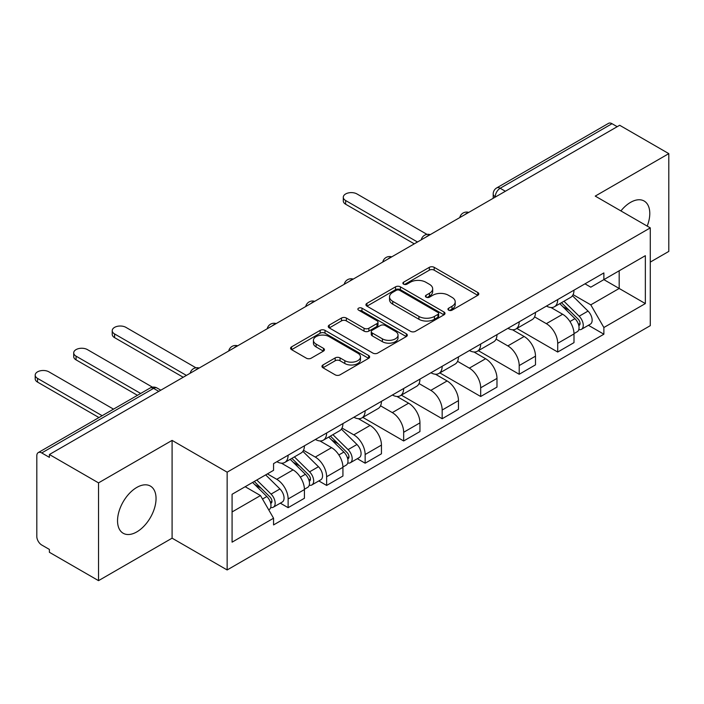 <?xml version="1.0" encoding="UTF-8"?>
<svg xmlns="http://www.w3.org/2000/svg" width="704" height="704" viewBox="0 0 704 704"><rect width="100%" height="100%" fill="white"/><g stroke="black" fill="none" stroke-linecap="round" stroke-linejoin="round"><path stroke-width="1.06" d="M448.659 310.165A2.402 1.382 0 0 0 452.056 310.165L477.796 295.302A3.423 1.98 0 0 0 478.799 293.902A3.423 1.98 0 0 0 477.796 292.503L434.183 267.326A3.423 1.98 0 0 0 429.334 267.326L403.586 282.19A2.402 1.382 0 0 0 402.89 283.166A2.402 1.382 0 0 0 403.586 284.143A2.402 1.382 0 0 0 406.982 284.143L410.318 282.225A10.965 6.327 0 0 1 425.823 282.225L429.458 284.319A10.965 6.327 0 0 1 432.67 288.798A10.965 6.327 0 0 1 429.458 293.278L426.122 295.196A2.402 1.382 0 0 0 425.418 296.173A2.402 1.382 0 0 0 426.122 297.158A2.402 1.382 0 0 0 429.519 297.158L432.846 295.231A10.965 6.327 0 0 1 448.36 295.231L451.994 297.334A10.965 6.327 0 0 1 455.206 301.805A10.965 6.327 0 0 1 451.994 306.284L448.659 308.211A2.402 1.382 0 0 0 447.955 309.188A2.402 1.382 0 0 0 448.659 310.165L448.659 308.211M136.796 531.907A27.236 15.726 120 0 0 154.581 507.91A27.236 15.726 120 0 0 150.41 486.086A27.236 15.726 120 0 0 136.796 487.432A27.236 15.726 120 0 0 119.002 511.43A27.236 15.726 120 0 0 123.182 533.254A27.236 15.726 120 0 0 136.796 531.907M647.205 226.107A27.236 15.726 120 0 0 644.151 201.027A27.236 15.726 120 0 0 630.538 202.374A27.236 15.726 120 0 0 620.902 210.918M322.96 364.971A3.423 1.98 0 0 0 321.957 366.37A3.423 1.98 0 0 0 322.96 367.77L335.192 374.836A3.423 1.98 0 0 0 340.041 374.836L368.632 358.327A3.423 1.98 0 0 0 369.635 356.928A3.423 1.98 0 0 0 368.632 355.529L325.019 330.352A3.423 1.98 0 0 0 320.17 330.352L291.579 346.861A3.423 1.98 0 0 0 290.576 348.26A3.423 1.98 0 0 0 291.579 349.65L306.354 358.186A3.423 1.98 0 0 0 311.203 358.186L323.444 351.12A3.423 1.98 0 0 0 324.447 349.721A3.423 1.98 0 0 0 323.444 348.322L316.114 344.098A9.17 5.289 0 0 1 313.43 340.349A9.17 5.289 0 0 1 319.088 335.465A9.17 5.289 0 0 1 329.076 336.609L357.79 353.188A9.17 5.289 0 0 1 360.474 356.928A9.17 5.289 0 0 1 354.816 361.821A9.17 5.289 0 0 1 344.828 360.668L340.041 357.905A3.423 1.98 0 0 0 335.192 357.905L322.96 364.971L322.96 367.77M227.146 472.182L172.093 440.396L98.525 482.874L49.403 454.511L619.67 125.268L668.8 153.63L595.232 196.099L650.285 227.885L227.146 472.182L227.146 569.958L650.285 325.662L650.285 227.885M410.555 331.329A3.423 1.98 0 0 0 415.404 331.329L443.995 314.82A3.423 1.98 0 0 0 444.998 313.421A3.423 1.98 0 0 0 443.995 312.022L400.382 286.836A3.423 1.98 0 0 0 395.534 286.836L366.942 303.345A3.423 1.98 0 0 0 365.93 304.744A3.423 1.98 0 0 0 366.942 306.143L410.555 331.329M359.533 310.684A2.402 1.382 0 0 1 361.97 311.027L361.97 308.176L406.314 333.775A3.423 1.98 0 0 1 407.317 335.174A3.423 1.98 0 0 1 406.314 336.574L377.722 353.082A3.423 1.98 0 0 1 372.874 353.082L329.261 327.897L329.261 325.098A3.423 1.98 0 0 0 328.258 326.498A3.423 1.98 0 0 0 329.261 327.897M329.261 325.098L341.493 318.041A3.423 1.98 0 0 1 346.342 318.041L364.03 328.249A3.423 1.98 0 0 0 368.878 328.249L376.992 323.567A3.423 1.98 0 0 0 377.995 322.168A3.423 1.98 0 0 0 376.992 320.769L358.582 310.13A2.402 1.382 0 0 1 357.878 309.153A2.402 1.382 0 0 1 359.357 307.877A2.402 1.382 0 0 1 361.97 308.176M98.525 482.874L98.525 580.65L49.403 552.288L49.403 549.437L41.747 545.019A6.978 4.03 -120 0 1 36.81 536.466L36.81 455.787A6.978 4.03 -120 0 1 38.254 452.593L150.093 388.027A6.978 4.03 60 0 1 153.578 388.37L41.747 452.945A6.978 4.03 -120 0 0 38.254 452.593M650.285 262.099L668.8 251.407L668.8 153.63M98.525 580.65L172.093 538.173L227.146 569.958M49.403 454.511L49.403 457.362L41.747 452.945M505.375 191.259L500.183 188.267A6.978 4.03 60 0 0 496.698 187.915L608.529 123.35A6.978 4.03 60 0 1 612.022 123.702L500.183 188.267A6.978 4.03 120 0 0 495.246 196.812L495.246 197.102M617.206 126.694L612.022 123.702M557.709 299.578A16.06 9.275 60 0 1 554.382 306.786L570.671 297.378A16.06 9.275 -120 0 0 573.998 290.171M534.582 316.87L546.348 323.664A16.06 9.275 60 0 1 557.709 343.332L573.998 333.934A16.06 9.275 -120 0 0 562.646 314.257L550.986 307.525M573.998 333.934L573.998 342.628L557.709 352.035L516.868 328.451M554.382 306.786A16.06 9.275 60 0 1 546.48 306.064M557.709 343.332L557.709 352.035M519.2 321.816A16.06 9.275 60 0 1 515.874 329.023L532.162 319.616A16.06 9.275 -120 0 0 535.489 312.409M478.35 350.68L519.2 374.264L535.489 364.857L535.489 356.162A16.06 9.275 -120 0 0 524.137 336.494L512.468 329.762M515.874 329.023A16.06 9.275 60 0 1 507.962 328.302M496.074 339.108L507.839 345.902A16.06 9.275 60 0 1 519.2 365.57L519.2 374.264M480.682 344.045A16.06 9.275 60 0 1 477.356 351.261L493.654 341.854A16.06 9.275 -120 0 0 496.98 334.638M439.842 372.918L480.682 396.502L496.98 387.094L496.98 378.4A16.06 9.275 -120 0 0 485.619 358.732L473.959 352M477.356 351.261A16.06 9.275 60 0 1 469.454 350.53M457.565 361.346L469.33 368.139A16.06 9.275 60 0 1 480.682 387.807L480.682 396.502M442.174 366.282A16.06 9.275 60 0 1 438.847 373.49L455.136 364.082A16.06 9.275 -120 0 0 458.462 356.875M401.333 395.155L442.174 418.73L458.462 409.332L458.462 400.638A16.06 9.275 -120 0 0 447.11 380.961L435.45 374.229M438.847 373.49A16.06 9.275 60 0 1 430.945 372.768M419.047 383.574L430.813 390.368A16.06 9.275 60 0 1 442.174 410.036L442.174 418.73M403.656 388.52A16.06 9.275 60 0 1 400.338 395.727L416.627 386.32A16.06 9.275 -120 0 0 419.954 379.113M362.815 417.384L403.665 440.968L419.954 431.561L419.954 422.866A16.06 9.275 -120 0 0 408.602 403.198L396.933 396.466M400.338 395.727A16.06 9.275 60 0 1 392.427 395.006M380.538 405.812L392.304 412.606A16.06 9.275 60 0 1 403.665 432.274L403.665 440.968M365.147 410.749A16.06 9.275 60 0 1 361.821 417.965L378.118 408.558A16.06 9.275 -120 0 0 381.445 401.342M357.333 458.691L365.147 463.206L381.445 453.798L381.445 445.104A16.06 9.275 -120 0 0 370.084 425.436L358.424 418.704M361.821 417.965A16.06 9.275 60 0 1 353.918 417.234M342.021 428.05L353.795 434.843A16.06 9.275 60 0 1 365.147 454.511L365.147 463.206M326.638 432.986A16.06 9.275 60 0 1 323.312 440.194L339.601 430.786A16.06 9.275 -120 0 0 342.927 423.579M318.824 480.929L326.638 485.434L342.927 476.027L342.927 467.333A16.06 9.275 -120 0 0 331.575 447.665L319.915 440.933M323.312 440.194A16.06 9.275 60 0 1 315.401 439.472M303.512 450.278L315.278 457.072A16.06 9.275 60 0 1 326.638 476.74L326.638 485.434M288.121 455.224A16.06 9.275 60 0 1 284.803 462.431L301.092 453.024A16.06 9.275 -120 0 0 304.418 445.817M280.315 503.166L288.13 507.672L304.418 498.265L304.418 489.57A16.06 9.275 -120 0 0 293.066 469.902L281.398 463.17M284.803 462.431A16.06 9.275 60 0 1 276.892 461.71M267.388 473.889L276.769 479.31A16.06 9.275 60 0 1 288.13 498.978L288.13 507.672M584.989 283.826L590.788 287.179L645.348 255.684L619.177 270.785L619.177 288.464L590.788 304.85L573.1 294.642M232.082 511.949L260.48 495.554L273.557 518.223L232.082 542.168L232.082 494.278L273.557 470.334L273.557 463.628L603.874 272.923L603.874 279.629L645.348 303.574L603.874 327.518L590.788 304.85M645.348 255.684L645.348 303.574M273.557 518.223L273.557 524.92L603.874 334.215L603.874 327.518M172.093 440.396L172.093 538.173M260.48 495.554L245.168 486.719M588.412 325.283L603.874 334.215M449.618 310.508L451.994 309.135A10.965 6.327 0 0 0 455.206 304.656L455.206 301.805M432.67 288.798L432.67 291.65A10.965 6.327 0 0 1 429.458 296.129L427.082 297.493M477.752 295.328L434.183 270.169A3.423 1.98 0 0 0 429.334 270.169L404.545 284.486M443.951 314.846L400.382 289.687A3.423 1.98 0 0 0 395.534 289.687L366.986 306.17M437.941 314.398A2.402 1.382 0 0 0 438.645 313.421A2.402 1.382 0 0 0 437.941 312.444L399.652 290.338A2.402 1.382 0 0 0 396.255 290.338L392.744 292.362A10.965 6.327 0 0 0 389.532 296.842A10.965 6.327 0 0 0 392.744 301.321L418.915 316.43A10.965 6.327 0 0 0 434.421 316.43L437.941 314.398L437.941 317.249A2.402 1.382 0 0 0 438.645 316.272L438.645 313.421M389.532 296.842L389.532 299.693A10.965 6.327 0 0 0 392.744 304.172L392.744 301.321M437.941 317.249L434.421 319.282A10.965 6.327 0 0 1 418.915 319.282L392.744 304.172M329.305 327.923L341.493 320.883L341.493 318.041M377.995 322.168L377.995 325.01A3.423 1.98 0 0 1 376.992 326.41L368.878 331.1A3.423 1.98 0 0 1 364.03 331.1L346.342 320.883A3.423 1.98 0 0 0 341.493 320.883M361.97 311.027L406.27 336.6M382.386 338.844A9.17 5.289 0 0 0 392.374 339.997A9.17 5.289 0 0 0 398.033 335.104A9.17 5.289 0 0 0 395.349 331.364L385.238 325.521A3.423 1.98 0 0 0 380.389 325.521L372.266 330.211A3.423 1.98 0 0 0 371.263 331.61A3.423 1.98 0 0 0 372.266 333.01L382.386 338.844L382.386 341.695A9.17 5.289 0 0 0 392.374 342.848A9.17 5.289 0 0 0 398.033 337.955L398.033 335.104M371.263 331.61L371.263 334.462A3.423 1.98 0 0 0 372.266 335.861L372.266 333.01M382.386 341.695L372.266 335.861M360.474 356.928L360.474 359.779A9.17 5.289 0 0 1 354.816 364.672A9.17 5.289 0 0 1 344.828 363.519L340.041 360.756A3.423 1.98 0 0 0 335.192 360.756L323.004 367.796M313.43 340.349L313.43 343.2A9.17 5.289 0 0 0 316.114 346.94L316.114 344.098M323.4 351.146L316.114 346.94M368.588 358.354L325.019 333.203A3.423 1.98 0 0 0 320.17 333.203L291.623 349.677M559.777 303.67L574.948 318.639A8.73 5.042 60 0 1 577.254 331.725L573.998 333.608M562.804 306.654L569.237 310.367M427.011 234.388L356.998 193.97A8.026 4.638 -0 0 0 348.251 192.958A8.026 4.638 -0 0 0 343.297 197.243A8.026 4.638 -0 0 0 345.646 200.526L417.481 242M561.466 302.702L578.081 319.088A4.189 2.42 60 0 1 579.181 325.371A4.189 2.42 60 0 1 578.802 325.521M563.974 301.25L579.146 316.219A8.73 5.042 60 0 1 581.451 329.305A8.73 5.042 60 0 1 578.82 329.586M572.466 295.724L588.034 311.089A8.73 5.042 60 0 1 590.339 324.174L581.451 329.305M414.278 243.848L345.646 204.23A8.026 4.638 180 0 1 343.297 200.948L343.297 197.243M328.706 437.078L343.878 452.047A8.73 5.042 60 0 1 346.183 465.133L342.927 467.016M331.734 440.062L338.166 443.775M195.941 367.796L125.928 327.369A8.026 4.638 -0 0 0 117.181 326.366A8.026 4.638 -0 0 0 112.226 330.651A8.026 4.638 -0 0 0 114.576 333.934L186.41 375.408M330.396 436.11L347.01 452.496A4.189 2.42 60 0 1 348.11 458.779A4.189 2.42 60 0 1 347.732 458.929M332.904 434.658L348.075 449.627A8.73 5.042 60 0 1 350.381 462.713A8.73 5.042 60 0 1 347.741 462.986M341.396 429.132L356.963 444.497A8.73 5.042 60 0 1 359.269 457.582L350.381 462.713M183.207 377.256L114.576 337.638A8.026 4.638 180 0 1 112.226 334.356L112.226 330.651M290.198 459.316L305.369 474.285A8.73 5.042 60 0 1 307.674 487.37L304.418 489.245M293.225 462.299L299.658 466.013M152.495 387.182L87.419 349.606A8.026 4.638 -0 0 0 78.672 348.603A8.026 4.638 -0 0 0 73.709 352.889A8.026 4.638 -0 0 0 76.067 356.162L140.677 393.466M291.878 458.339L308.493 474.734A4.189 2.42 60 0 1 309.602 481.017A4.189 2.42 60 0 1 309.214 481.166M294.395 456.887L309.566 471.856A8.73 5.042 60 0 1 311.872 484.942A8.73 5.042 60 0 1 309.232 485.223M302.887 451.37L318.454 466.726A8.73 5.042 60 0 1 320.76 479.811L311.872 484.942M137.465 395.322L76.067 359.867A8.026 4.638 180 0 1 73.709 356.594L73.709 352.889M252.586 482.434L266.86 496.514A8.73 5.042 60 0 1 269.157 509.599L268.726 509.854M254.716 484.537L261.14 488.25M113.52 409.147L48.91 371.844A8.026 4.638 -0 0 0 40.154 370.841A8.026 4.638 -0 0 0 35.2 375.118A8.026 4.638 -0 0 0 37.55 378.4L102.159 415.703M254.267 481.466L269.984 496.971A4.189 2.42 60 0 1 271.084 503.246A4.189 2.42 60 0 1 270.706 503.404M256.784 480.014L271.058 494.094A8.73 5.042 60 0 1 273.354 507.179A8.73 5.042 60 0 1 270.723 507.461M265.672 474.883L279.946 488.963A8.73 5.042 60 0 1 282.242 502.049L273.354 507.179M98.947 417.551L37.55 382.105A8.026 4.638 180 0 1 35.2 378.822L35.2 375.118M495.493 196.962L495.246 196.812A6.978 4.03 0 0 1 493.205 193.961L493.205 198.282M326.638 476.74L342.927 467.333M365.147 454.511L381.445 445.104M403.665 432.274L419.954 422.866M442.174 410.036L458.462 400.638M480.682 387.807L496.98 378.4M519.2 365.57L535.489 356.162M288.13 498.978L304.418 489.57M276.769 479.31L293.066 469.902M315.278 457.072L331.575 447.665M353.795 434.843L370.084 425.436M392.304 412.606L408.602 403.198M430.813 390.368L447.11 380.961M469.33 368.139L485.619 358.732M507.839 345.902L524.137 336.494M546.348 323.664L562.646 314.257M468.151 212.74A6.978 4.03 120 0 0 465.071 214.526M429.642 234.978A6.978 4.03 120 0 0 426.562 236.755M391.134 257.215A6.978 4.03 120 0 0 388.045 258.993M352.616 279.444A6.978 4.03 120 0 0 349.536 281.23M314.107 301.682A6.978 4.03 120 0 0 311.027 303.459M275.598 323.919A6.978 4.03 120 0 0 272.51 325.697M237.081 346.148A6.978 4.03 120 0 0 234.001 347.934M198.572 368.386A6.978 4.03 120 0 0 195.492 370.163M158.77 391.371L153.578 388.37A6.978 4.03 120 0 1 157.071 388.027A6.978 6.978 0 0 0 150.093 388.027M451.994 309.135L451.994 306.284M426.122 297.158L426.122 295.196M429.458 296.129L429.458 293.278M403.586 284.143L403.586 282.19M429.334 270.169L429.334 267.326M434.183 270.169L434.183 267.326M477.796 295.302L477.796 292.503M366.942 306.143L366.942 303.345M395.534 289.687L395.534 286.836M400.382 289.687L400.382 286.836M443.995 314.82L443.995 312.022M418.915 319.282L418.915 316.43M434.421 319.282L434.421 316.43M346.342 320.883L346.342 318.041M364.03 331.1L364.03 328.249M368.878 331.1L368.878 328.249M376.992 326.41L376.992 323.567M406.314 336.574L406.314 333.775M335.192 360.756L335.192 357.905M340.041 360.756L340.041 357.905M344.828 363.519L344.828 360.668M323.444 351.12L323.444 348.322M291.579 349.65L291.579 346.861M320.17 333.203L320.17 330.352M325.019 333.203L325.019 330.352M368.632 358.327L368.632 355.529M574.948 318.639L569.941 321.534M580.052 323.453L578.477 324.359M588.034 311.089L579.146 316.219M345.646 204.23L345.646 200.526M343.878 452.047L338.87 454.942M348.982 456.861L347.406 457.767M356.963 444.497L348.075 449.627M114.576 337.638L114.576 333.934M305.369 474.285L300.353 477.171M310.464 479.098L308.898 480.005M318.454 466.726L309.566 471.856M76.067 359.867L76.067 356.162M266.86 496.514L262.486 499.039M271.955 501.327L270.38 502.242M279.946 488.963L271.058 494.094M37.55 382.105L37.55 378.4M468.75 212.406A6.978 6.978 0 0 0 459.791 217.571M430.232 234.634A6.978 6.978 0 0 0 421.274 239.809M391.723 256.872A6.978 6.978 0 0 0 382.765 262.046M353.214 279.101A6.978 6.978 0 0 0 344.256 284.275M314.697 301.338A6.978 6.978 0 0 0 305.738 306.513M276.188 323.576A6.978 6.978 0 0 0 267.23 328.75M237.679 345.805A6.978 6.978 0 0 0 228.721 350.979M199.162 368.042A6.978 6.978 0 0 0 190.203 373.217M160.811 390.183L157.071 388.027M496.698 187.915A6.978 6.978 0 0 0 493.205 193.961"/></g></svg>
